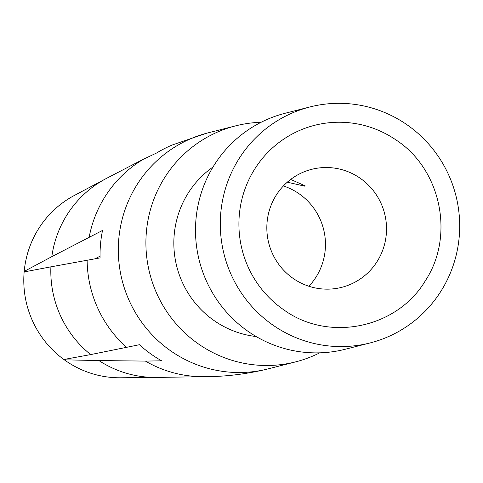 <?xml version="1.0" encoding="UTF-8"?>
<svg xmlns="http://www.w3.org/2000/svg" width="483" height="483" viewBox="0 0 483 483"><rect width="100%" height="100%" fill="white"/><g stroke="black" fill="none" stroke-linecap="round" stroke-linejoin="round"><path stroke-width="0.72" d="M256.153 336.536A93.352 91.667 -104.3 0 1 214.524 320.881A93.352 91.667 -104.3 0 1 213.027 166.985M319.722 352.838A121.764 119.567 -104.3 0 1 295.626 361.876A121.764 119.567 -104.3 0 1 198.978 344.325A121.764 119.567 -104.3 0 1 147.599 222.434A121.764 119.567 -104.3 0 1 235.595 125.864A121.764 119.567 -104.3 0 1 261.08 122.29M290.681 179.434L305.129 185.822L304.743 186.166L287.307 182.188M309.977 106.942L285.181 113.251A121.764 119.567 75.7 0 0 197.191 209.821A121.764 119.567 75.7 0 0 248.564 331.706A121.764 119.567 75.7 0 0 345.212 349.263L370.008 342.96A121.764 119.567 -104.3 0 1 273.36 325.403A121.764 119.567 -104.3 0 1 221.981 203.518A121.764 119.567 -104.3 0 1 309.977 106.942A121.764 119.567 -104.3 0 1 406.626 124.499A121.764 119.567 -104.3 0 1 457.999 246.384A121.764 119.567 -104.3 0 1 370.008 342.96M283.388 185.961A60.882 59.783 -104.3 0 1 298.929 193.647A60.882 59.783 -104.3 0 1 308.897 286.25M293.362 278.564A60.882 59.783 -104.3 0 1 267.673 217.622A60.882 59.783 -104.3 0 1 311.668 169.334A60.882 59.783 -104.3 0 1 359.998 178.112A60.882 59.783 -104.3 0 1 385.682 239.055A60.882 59.783 -104.3 0 1 341.686 287.343A60.882 59.783 -104.3 0 1 293.362 278.564M295.626 361.876L268.023 368.897A121.764 119.567 -104.3 0 1 266.375 369.308A121.764 119.567 -104.3 0 1 227.209 371.928C206.947 369.779 188.34 362.914 171.374 351.34A121.764 119.567 -104.3 0 1 119.862 230.313A121.764 119.567 -104.3 0 1 206.344 133.314L172.298 144.978A120.104 117.937 -104.3 0 0 156.552 153.039L143.59 159.124L106.405 178.432A105.403 103.501 75.7 0 0 105.783 178.764A105.403 103.501 75.7 0 0 51.814 256.654L102.529 230.433A120.104 117.937 -104.3 0 0 100.078 257.898L50.902 266.845A105.403 103.501 75.7 0 0 90.683 354.588L139.442 344.717A120.104 117.937 -104.3 0 0 152.387 355.035A120.104 117.937 -104.3 0 0 161.642 360.813L145.413 361.091L98.924 360.566L64.293 359.817L64.613 359.364M396.259 140.124A102.825 100.971 75.7 0 0 256.02 167.033A102.825 100.971 75.7 0 0 283.72 309.778C328.651 342.574 397.449 328.331 425.535 280.424C454.853 235.849 440.985 169.37 396.259 140.124M51.814 256.654L24.198 271.386L26.034 271.561M100.047 256.171L95.356 258.659M50.902 266.845L24.15 271.923A96.678 94.934 -104.3 0 0 63.859 359.497L90.683 354.588M98.924 360.566A105.403 103.501 75.7 0 0 156.317 377.434L120.563 377.778A96.678 94.934 75.7 0 1 65.923 360.964A96.678 94.934 -104.3 0 1 64.293 359.817M24.198 271.386A96.678 94.934 -104.3 0 1 74.207 195.543L105.783 178.764M206.344 133.314A121.764 119.567 -104.3 0 1 207.992 132.885L235.595 125.864M266.375 369.308C244.935 374.41 223.43 376.867 201.846 376.68A116.729 114.628 -104.3 0 1 191.522 376.112A116.729 114.628 -104.3 0 1 145.413 361.091M126.775 347.579A116.729 114.628 -104.3 0 1 87.127 260.138M89.186 237.075A116.729 114.628 -104.3 0 1 143.59 159.124M156.317 377.434A105.403 103.501 75.7 0 0 156.933 377.422L203.452 376.692M106.326 178.475L107.033 178.106"/></g></svg>
